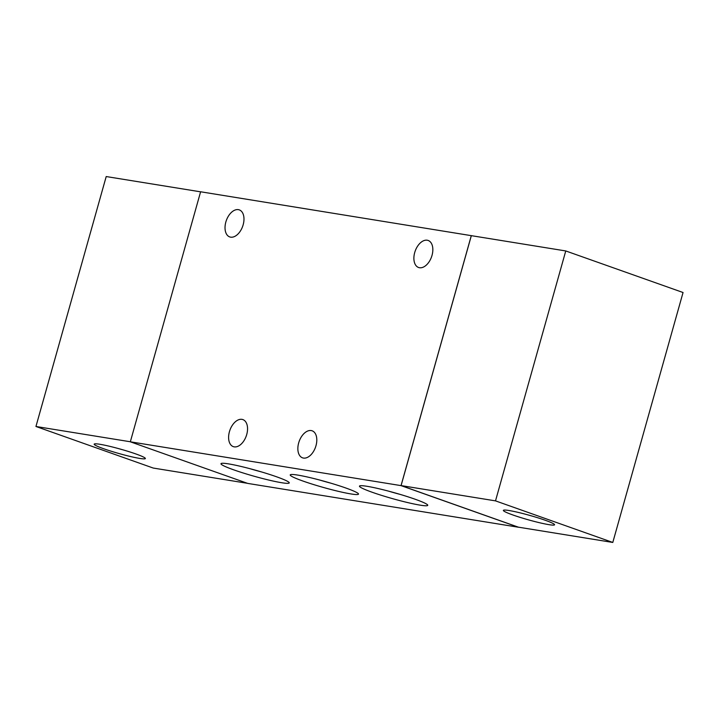 <?xml version="1.0" encoding="UTF-8"?>
<svg xmlns="http://www.w3.org/2000/svg" width="719" height="719" viewBox="0 0 719 719"><rect width="100%" height="100%" fill="white"/><g stroke="black" fill="none" stroke-linecap="round" stroke-linejoin="round"><path stroke-width="1.08" d="M135.828 453.941A26.594 2.319 15.7 0 1 145.328 458.318A26.594 2.319 15.7 0 1 119.147 453.581A26.594 2.319 15.7 0 1 94.324 443.983A26.594 2.319 15.7 0 1 110.025 446.4A26.594 2.319 15.7 0 1 135.828 453.941M122.859 449.815A22.334 1.95 15.7 0 1 117.943 448.431M247.381 483.294L153.237 468.051L35.95 426.484L106.205 176.55L200.592 191.829M130.337 441.763L35.95 426.484M512.917 514.984A26.594 2.319 15.7 0 1 503.525 510.22A26.594 2.319 15.7 0 1 529.597 515.352A26.594 2.319 15.7 0 1 554.529 524.555A26.594 2.319 15.7 0 1 540.76 523.01A26.594 2.319 15.7 0 1 512.917 514.984M527.135 514.669A22.334 1.95 -164.3 0 0 532.06 516.053M612.795 542.45L495.508 500.873L565.763 250.949L683.05 292.516L612.795 542.45L518.363 527.162L401.085 485.586L495.508 500.873M401.085 485.586L471.331 235.661L565.763 250.949M230.637 237.153A14.335 8.682 109.5 0 1 229.712 236.919A14.335 8.682 109.5 0 1 226.323 220.499A14.335 8.682 109.5 0 1 239.292 209.885A14.335 8.682 109.5 0 1 242.932 225.559A14.335 8.682 109.5 0 1 230.637 237.153M419.492 267.729A14.335 8.682 109.5 0 1 418.566 267.486A14.335 8.682 109.5 0 1 415.178 251.075A14.335 8.682 109.5 0 1 428.156 240.461A14.335 8.682 109.5 0 1 431.795 256.126A14.335 8.682 109.5 0 1 419.492 267.729M234.214 446.858A14.335 8.682 109.5 0 1 233.289 446.625A14.335 8.682 109.5 0 1 229.9 430.205A14.335 8.682 109.5 0 1 242.869 419.59A14.335 8.682 109.5 0 1 246.509 435.256A14.335 8.682 109.5 0 1 234.214 446.858M303.463 458.066A14.335 8.682 109.5 0 1 302.537 457.832A14.335 8.682 109.5 0 1 299.149 441.421A14.335 8.682 109.5 0 1 312.118 430.798A14.335 8.682 109.5 0 1 315.758 446.472A14.335 8.682 109.5 0 1 303.463 458.066M233.711 469.84A35.456 3.092 15.7 0 1 221.182 463.485A35.456 3.092 15.7 0 1 255.946 470.325A35.456 3.092 15.7 0 1 289.191 482.602A35.456 3.092 15.7 0 1 270.82 480.535A35.456 3.092 15.7 0 1 233.711 469.84M250.149 468.743A29.839 2.606 -164.3 0 0 261.725 471.997M302.96 481.047A35.456 3.092 15.7 0 1 290.431 474.693A35.456 3.092 15.7 0 1 325.195 481.541A35.456 3.092 15.7 0 1 358.439 493.809A35.456 3.092 15.7 0 1 340.069 491.742A35.456 3.092 15.7 0 1 302.96 481.047M319.398 479.95A29.839 2.606 -164.3 0 0 330.974 483.204M372.208 492.263A35.456 3.092 15.7 0 1 359.68 485.909A35.456 3.092 15.7 0 1 394.443 492.749A35.456 3.092 15.7 0 1 427.688 505.026A35.456 3.092 15.7 0 1 409.318 502.958A35.456 3.092 15.7 0 1 372.208 492.263M388.646 491.167A29.839 2.606 -164.3 0 0 400.222 494.42M130.328 441.808L247.696 483.402L518.39 527.225L401.031 485.622L130.328 441.808L200.61 191.775L471.619 235.706M401.031 485.622L471.305 235.598"/></g></svg>
